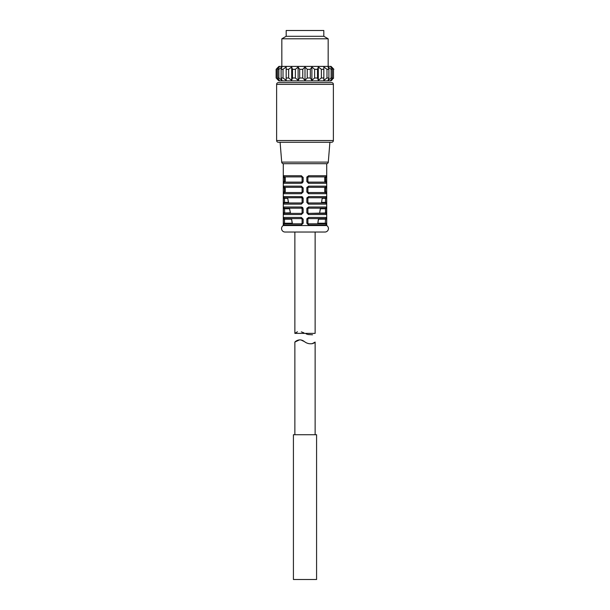 <?xml version="1.0" encoding="UTF-8"?>
<svg xmlns="http://www.w3.org/2000/svg" width="610" height="610" viewBox="0 0 610 610"><rect width="100%" height="100%" fill="white"/><g stroke="black" fill="none" stroke-linecap="round" stroke-linejoin="round"><path stroke-width="0.91" d="M293.418 579.5L316.582 579.5L316.582 434.724L293.418 434.724L293.418 579.5M323.818 30.5L286.181 30.5L286.181 36.287L323.818 36.287L323.818 30.5M328.165 66.406L328.165 38.796L281.835 38.796L286.181 36.287M328.165 38.796L323.818 36.287M281.835 66.406L281.835 38.796M332.092 67.443L331.062 66.406L278.938 66.406L277.115 68.259M331.642 66.986L333.868 69.304L330.757 67.008M330.734 66.986L332.305 69.304L331.116 69.304L328.104 67.008M329.324 67.923L329.804 68.282M328.073 66.986L328.889 69.304L326.99 69.304L323.872 67.008M325.138 67.923L325.633 68.282M319.579 67.923L320.052 68.282M326.99 69.304L326.99 77.989L323.834 80.306L323.834 66.986L323.834 69.304L321.363 69.304L318.321 66.986L317.528 69.235M310.993 68.282L311.923 67.008M313.021 67.916L313.448 68.282M318.306 80.268L317.505 77.989L317.505 69.304L314.623 69.304L311.893 66.986L310.62 68.854M310.993 79.003L311.893 80.306L310.315 77.989L310.315 69.304L307.234 69.304L305 66.986L302.766 69.304L305 66.986L305.442 67.428M299.662 69.273L298.107 66.986L295.377 69.304L298.122 67.008M281.927 66.986L278.884 69.304L281.927 66.986L281.111 69.304L283.01 69.304L283.01 77.989L286.166 80.306L286.166 77.989L288.637 77.989L291.679 80.306L288.637 77.989L288.637 69.304L291.679 66.986L288.637 69.304L286.166 69.304L286.166 66.986L283.01 69.304L286.166 66.986L286.166 80.306L283.01 77.989L281.111 77.989L281.927 80.306L278.884 77.989L277.695 77.989L279.266 80.306L276.132 77.989L278.938 80.886L331.062 80.886L333.464 77.989L330.757 80.276M278.358 67.733L276.132 69.304L278.358 66.986M333.487 78.393L333.487 68.892M281.927 80.306L278.884 77.989L278.884 69.304L277.695 69.304L279.266 66.986M292.495 69.304L291.679 66.986L291.679 80.306L292.495 77.989L292.495 69.304L295.377 69.304L295.377 77.989L292.495 77.989M299.662 78.019L302.766 77.989L305 80.306L302.766 77.989L302.766 69.304L299.685 69.304L299.685 77.989L298.122 80.284M310.62 78.438L310.315 77.989L307.234 77.989L305.442 79.857M307.234 69.304L307.234 77.989M317.52 78.034L314.623 77.989L311.923 80.276M314.623 69.304L314.623 77.989M333.464 69.304L333.464 77.989M331.116 69.304L331.116 77.989L328.104 80.276M332.305 69.304L332.305 77.989L331.116 77.989M328.889 69.304L328.889 77.989L326.99 77.989M323.872 80.276L323.834 77.989L321.363 77.989L318.351 80.276M321.363 69.304L321.363 77.989M277.695 69.304L277.695 77.989M281.111 69.304L281.111 77.989M276.536 69.304L276.536 77.989M276.132 69.304L276.132 77.989M278.358 80.306L277.115 79.033M278.358 79.552L279.266 80.306M295.377 77.989L298.107 80.306L295.377 77.989M313.021 79.369L313.448 79.003M319.579 79.369L320.052 79.003M325.138 79.369L325.633 79.003M329.331 79.369L329.804 79.01M332.092 79.849L331.642 80.306M330.734 80.306L332.305 77.989M328.073 80.306L328.889 77.989M305 80.306L305 66.986M311.893 80.306L311.893 66.986M318.321 80.306L318.321 66.986M298.107 80.306L298.107 66.986M297.459 331.764L294.866 333.38L315.134 333.38L315.134 232.029L324.977 232.029L285.022 232.029A3.477 3.477 0 0 1 283.284 225.547L283.284 163.694L326.716 163.694L326.716 225.547L283.284 225.547M294.866 333.38L294.866 232.029L285.022 232.029M324.977 232.029A3.477 3.477 0 0 0 326.716 225.547M326.632 208.178L326.403 207.019L308.668 207.019L306.899 208.315M326.266 203.572A1.159 1.144 -90 0 1 326.403 204.121L326.632 202.962M326.632 197.747L326.403 196.595L308.668 196.595L306.899 197.892M326.266 193.149A1.159 1.144 -90 0 1 326.403 193.698L326.632 192.539M326.632 187.323L326.403 186.164L308.668 186.164L306.899 187.468M326.632 176.9L326.403 175.741L308.668 175.741L306.899 177.037M283.734 176.298A1.159 1.144 90 0 1 283.597 175.741L283.368 176.9M283.734 186.721A1.159 1.144 90 0 1 283.597 186.164L283.368 187.323M283.368 192.539L283.597 193.698L301.332 193.698L303.162 191.959L303.162 187.903L301.332 186.164L283.597 186.164A1.159 1.144 -90 0 0 284.74 187.323L284.512 187.903L285.228 187.903L285.228 191.959L284.512 191.959L284.74 192.539L284.527 192.15M301.523 197.747L284.74 197.747L284.512 198.326L284.512 202.383L288.446 202.383L287.714 198.326L288.66 202.962L284.74 202.962L301.523 202.962L302.102 202.383L301.332 204.121L303.162 202.383L303.162 198.326L301.332 196.595L302.102 198.326L301.523 197.747L302.102 198.326L301.523 197.747L284.74 197.747A1.159 1.144 -90 0 1 283.597 196.595L283.368 197.747M283.368 202.962L283.597 204.121L301.332 204.121M283.734 207.568A1.159 1.144 90 0 1 283.597 207.019L283.368 208.178M283.734 217.991A1.159 1.144 90 0 1 283.597 217.442L283.368 218.601M283.368 223.809L283.597 224.968L301.332 224.968L303.162 223.229L303.162 219.181L301.332 217.442L283.597 217.442A1.159 1.144 -90 0 0 284.74 218.601L291.488 218.601L292.442 223.809L284.527 223.428M326.266 224.419A1.159 1.144 -90 0 1 326.403 224.968L326.632 223.809M326.632 218.601L326.403 217.442L308.668 217.442L306.899 218.738M284.527 208.559L283.36 208.757L283.597 214.545L301.332 214.545L303.162 212.806L303.162 208.757L301.858 207.087M302.102 177.479L303.162 177.479L303.162 181.536L301.523 182.115L284.74 182.115L301.531 182.115L302.102 181.536L301.515 182.115L302.102 181.536L302.102 177.479L301.531 176.9L284.74 176.9L284.512 177.479L283.36 177.479L283.36 181.536L283.597 183.274L301.332 183.274L303.162 181.536L302.331 182.992M303.162 177.479L301.332 175.741L283.597 175.741A1.159 1.144 -90 0 0 284.74 176.9L301.523 176.9L301.332 175.741M307.897 219.181L307.897 223.229L308.477 223.809L325.26 223.809A1.159 1.144 90 0 1 326.403 224.968L308.668 224.968L307.897 223.229L308.477 223.809L307.897 223.229L308.477 223.809L325.26 223.809L325.488 219.181L318.542 219.181L317.81 223.229L318.512 218.601L325.26 218.601L308.477 218.601L325.26 218.601L308.477 218.601L306.838 219.181L306.838 223.229L308.439 224.953M325.473 212.997L308.477 213.386L307.897 212.806L308.477 213.386L325.26 213.386L325.488 212.806L325.488 208.757L320.418 208.757L319.686 212.806L320.402 208.178L325.26 208.178L308.477 208.178L325.26 208.178L308.477 208.178L307.897 208.757L308.485 208.17L306.838 208.757L306.838 212.806L308.439 214.529M326.266 213.996A1.159 1.144 90 0 1 326.403 214.545L308.668 214.545L307.897 212.806L308.477 213.386L325.26 213.386A1.159 1.144 90 0 1 326.403 214.545L326.64 208.757L325.473 208.559M321.554 202.383L321.34 202.962L325.26 202.962L308.477 202.962L325.26 202.962A1.159 1.144 90 0 1 326.403 204.121L308.668 204.121L307.897 202.383L308.477 202.962L307.897 202.383L308.477 202.962L325.26 202.962L325.488 202.383L321.554 202.383L322.278 197.747L325.26 197.747L308.477 197.747L325.26 197.747L308.477 197.747L306.838 198.326L306.838 202.383L308.439 204.106M325.473 192.15L325.26 192.539A1.159 1.144 90 0 1 326.403 193.698L308.668 193.698L308.477 192.539L324.673 192.539L308.469 192.539L307.897 191.959L308.485 192.539L307.897 191.959L307.897 187.834L308.485 187.323L306.838 187.903L306.838 191.959L308.439 193.683M325.473 181.727L325.26 182.115L308.477 182.115L307.897 181.536L308.477 182.115L325.26 182.115A1.159 1.144 90 0 1 326.403 183.274L308.668 183.274L308.477 182.115L324.673 182.115L308.469 182.115L307.897 181.536L308.485 182.115L307.897 181.536L307.897 177.411L308.485 176.9L306.838 177.479L306.838 181.536L308.439 183.259M326.266 182.718A1.159 1.144 90 0 1 326.403 183.274L326.64 177.479L325.473 177.289M302.331 207.301L302.827 207.751M283.734 197.144A1.159 1.144 -90 0 1 283.597 196.595L301.858 196.664M302.331 196.877L302.827 197.327M308.614 175.741L308.477 176.9L325.26 176.9A1.159 1.144 -90 0 0 326.403 175.741M308.614 186.172L308.477 187.323L325.26 187.323L325.473 187.712M308.614 196.595L308.477 197.747M308.614 207.019L308.477 208.178M308.614 217.442L308.477 218.601M308.477 223.809L325.26 223.809L317.558 223.809L317.81 223.229L326.64 223.229L326.64 219.181L325.473 218.982M322.286 198.326L325.488 198.326L325.26 197.747A1.159 1.144 -90 0 0 326.403 196.595M288.606 223.809L292.442 223.809L292.19 223.229L284.512 223.229L284.74 223.809L301.523 223.809L302.102 223.229L301.332 224.968M292.19 223.229L291.488 218.601M303.162 223.229L301.523 223.809L302.102 223.229L302.102 219.181L301.523 218.601L303.162 219.181M284.527 218.982L284.74 218.601L284.512 219.181L291.458 219.181M284.527 212.997L290.314 212.806L289.582 208.757L290.543 213.386L284.74 213.386L301.523 213.386L302.102 212.806L301.332 214.545M301.523 208.178L284.74 208.178A1.159 1.144 -90 0 1 283.597 207.019L301.332 207.019L302.102 208.757L301.523 208.178L302.102 208.757L301.523 208.178L284.74 208.178L289.597 208.178L289.582 208.757L284.512 208.757L284.74 213.386A1.159 1.144 90 0 0 283.597 214.545M286.242 197.747L287.722 197.747L287.714 198.326L283.36 198.326L283.36 202.383L284.527 202.573M283.597 193.698A1.159 1.144 90 0 1 284.74 192.539L301.531 192.539L302.102 191.959L301.332 193.698M301.332 186.164L302.102 187.903L301.523 187.323L303.162 187.903M284.527 187.712L284.74 187.323L284.527 187.712M284.527 181.727L284.74 182.115A1.159 1.144 90 0 0 283.597 183.274M284.74 223.809L301.523 223.809L284.74 223.809A1.159 1.144 90 0 0 283.597 224.968M301.523 218.601L284.74 218.601L301.523 218.601L301.332 217.442M303.162 208.757L302.102 208.681L302.102 212.875L301.523 213.386L284.74 213.386L301.523 213.386M303.162 198.326L302.102 198.258L302.102 202.451L301.523 202.962L284.74 202.962A1.159 1.144 90 0 0 283.597 204.121M285.228 187.903L285.327 187.323M285.327 192.539L285.228 191.959M303.162 191.959L301.523 192.539L302.102 191.959L302.102 187.903M301.523 187.323L284.74 187.323L301.523 187.323M301.523 182.115L284.74 182.115L301.523 182.115L301.332 183.274M284.512 181.536L284.512 177.479L285.228 177.479L285.228 181.536L283.36 181.536M285.327 182.115L285.228 181.536M285.228 177.479L285.327 176.9M307.897 223.229L306.838 223.229M318.512 218.601L325.26 218.601A1.159 1.144 -90 0 0 326.403 217.442M307.897 208.757L307.897 212.875L306.838 212.806M320.402 208.178L325.26 208.178A1.159 1.144 -90 0 0 326.403 207.019M321.34 202.962L323.285 202.962M307.897 198.326L307.897 202.451L306.838 202.383M307.897 191.959L308.477 192.539L325.26 192.539L325.488 191.959L324.772 191.959L324.673 192.539L308.477 192.539L306.838 191.959M324.772 191.959L324.772 187.903L325.488 187.903L325.26 187.323L308.477 187.323L325.26 187.323A1.159 1.144 -90 0 0 326.403 186.164M324.673 187.323L324.772 187.903M307.897 181.536L306.838 181.536M324.772 181.536L324.772 177.479L325.488 177.479L325.488 181.536L324.772 181.536L324.673 182.115L325.26 182.115M307.897 177.479L308.477 176.9L325.26 176.9L324.673 176.9L324.772 177.479M308.469 176.9L325.26 176.9M283.284 163.694A1.738 1.738 -90 0 1 281.706 162.107L328.294 162.107A1.738 1.738 90 0 1 326.716 163.694M281.706 162.107L280.097 142.267M328.294 162.107L329.903 142.267M276.62 84.355L276.62 140.529A1.738 1.738 0 0 0 278.358 142.267L331.642 142.267A1.738 1.738 0 0 0 333.38 140.529L333.38 84.355A1.738 1.738 0 0 0 331.642 82.617L278.358 82.617A1.738 1.738 0 0 0 276.62 84.355L333.38 84.355M278.358 82.617L331.642 82.617M315.134 434.724L315.134 342.065C315.012 342.988 309.613 345.672 304.329 341.531C299.426 337.765 295.248 341.608 294.866 342.065L299.533 339.854M294.866 434.724L294.866 342.065M301.637 340.296L304.337 341.539M311.985 343.804L315.134 342.065M312.549 334.791L307.844 334.501M307.173 334.265L306.075 333.815M303.902 332.846L301.325 331.87M283.36 219.181L283.36 223.229L284.512 223.229L284.512 219.181L283.36 219.181M283.36 187.903L283.36 191.959L284.512 191.959L284.512 187.903L283.36 187.903M326.64 202.383L326.64 198.326L325.488 198.326L325.488 202.383L326.64 202.383M326.64 191.959L326.64 187.903L325.488 187.903L325.488 191.959L326.64 191.959M284.512 212.806L283.36 212.806M302.102 212.806L303.162 212.806M284.74 202.962L301.523 202.962L284.74 202.962M302.102 202.383L303.162 202.383M325.488 212.806L326.64 212.806M325.488 181.536L326.64 181.536M276.62 140.529L333.38 140.529M322.278 197.747L325.26 197.747M290.543 213.386L284.74 213.386M284.74 192.539L301.523 192.539M308.477 213.386L325.26 213.386M308.477 187.323L325.26 187.323"/></g></svg>
